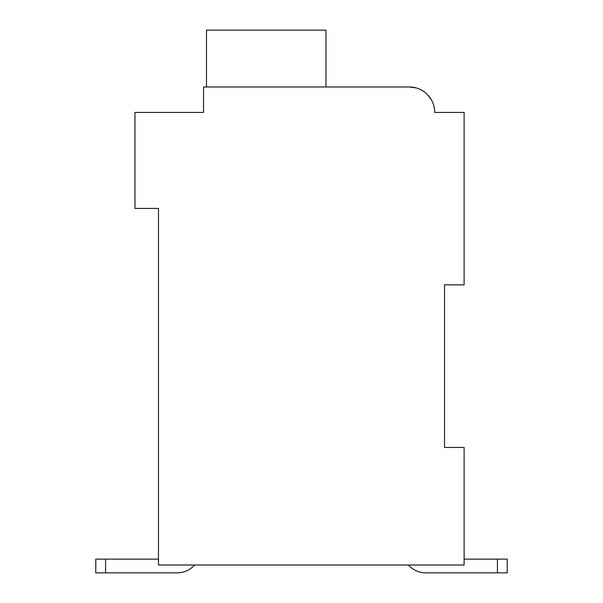 <?xml version="1.0" encoding="UTF-8"?>
<svg xmlns="http://www.w3.org/2000/svg" width="603" height="603" viewBox="0 0 603 603"><rect width="100%" height="100%" fill="white"/><g stroke="black" fill="none" stroke-linecap="round" stroke-linejoin="round"><path stroke-width="0.9" d="M444.524 284.85L464.114 284.85L464.114 112.437L434.725 112.437A25.469 25.469 0 0 0 409.256 86.968L416.379 87.985L409.256 86.968L416.379 87.985L409.256 86.968L416.379 87.985L409.256 86.968L416.379 87.985L409.256 86.968L416.379 87.985L409.256 86.968L416.379 87.985L409.256 86.968L416.379 87.985L409.256 86.968L416.379 87.985L409.256 86.968L416.379 87.985L409.256 86.968L416.379 87.985L409.256 86.968L416.379 87.985L409.256 86.968L203.543 86.968L203.543 112.437L134.966 112.437L134.966 208.434L158.476 208.434L158.476 565.011L464.114 565.011L464.114 447.464L444.524 447.464L444.524 284.85L444.524 447.464M425.906 572.85L497.422 572.85L425.906 572.85L497.422 572.85L425.906 572.85L497.422 572.85L425.906 572.85L497.422 572.85L425.906 572.85L497.422 572.85L425.906 572.85L497.422 572.85L425.906 572.85L497.422 572.85L425.906 572.85L497.422 572.85L425.906 572.85L497.422 572.85L425.906 572.85L497.422 572.85L497.422 559.139L507.213 559.139L507.213 572.85L425.906 572.85A23.509 23.509 0 0 1 408.389 565.011M203.543 98.719L203.543 112.437L154.556 112.437M419.778 89.244L422.628 90.759L419.778 89.244M427.708 94.875L431.469 99.977L427.708 94.875M440.605 112.437L434.725 112.437M409.256 86.968L328.929 86.968M325.989 86.968L325.989 30.15L206.482 30.15L206.482 86.968M158.476 559.139L95.787 559.139L95.787 572.85L177.094 572.85A23.509 23.509 0 0 0 194.611 565.011M497.422 559.139L464.114 559.139M507.213 572.85L507.213 559.139L507.213 572.85M105.578 572.85L105.578 559.139"/></g></svg>
